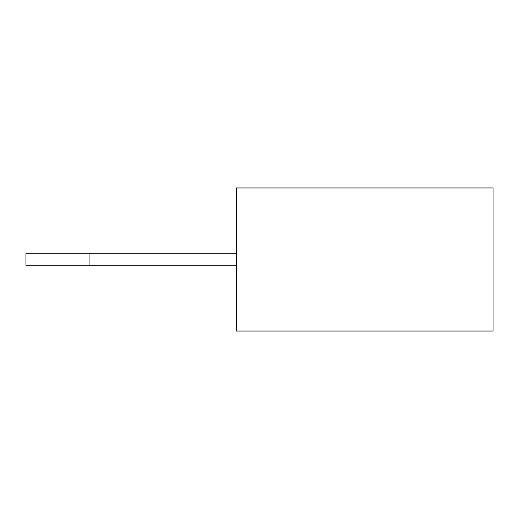 <?xml version="1.0" encoding="UTF-8"?>
<svg xmlns="http://www.w3.org/2000/svg" width="519" height="519" viewBox="0 0 519 519"><rect width="100%" height="100%" fill="white"/><g stroke="black" fill="none" stroke-linecap="round" stroke-linejoin="round"><path stroke-width="0.39" stroke-dasharray="2.6 1.95" d="M493.05 331.038L493.05 187.962M236.353 331.038L236.353 187.962M236.353 259.5L236.353 265.287L236.353 259.5M25.95 265.287L25.95 253.713M236.353 265.287L89.073 265.287L89.073 253.713L236.353 253.713"/><path stroke-width="0.78" d="M493.05 259.5L493.05 331.038L236.353 331.038L236.353 187.962L493.05 187.962L493.05 259.5M89.073 265.287L89.073 253.713L25.95 253.713L25.95 265.287L236.353 265.287M89.073 253.713L236.353 253.713"/></g></svg>
